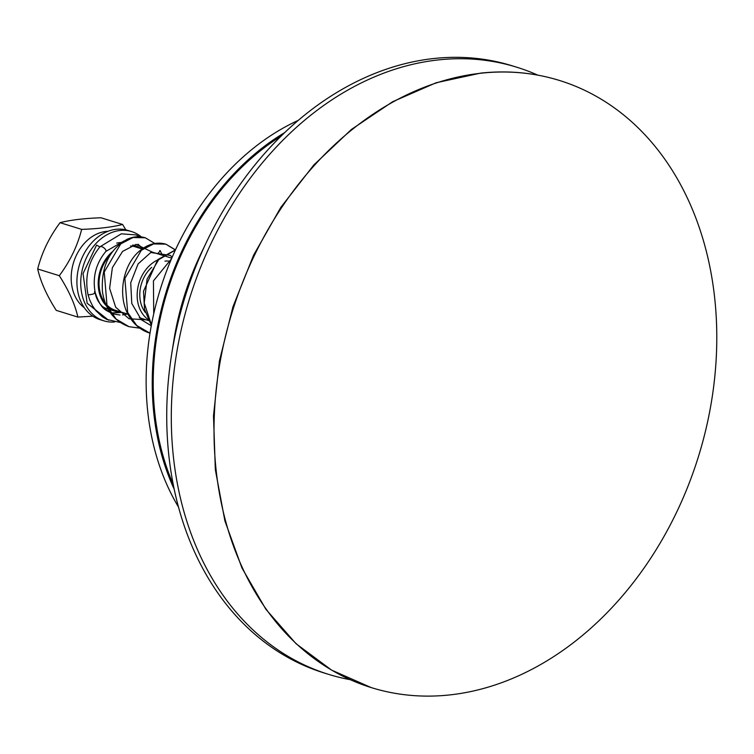 <?xml version="1.0" encoding="UTF-8"?>
<svg xmlns="http://www.w3.org/2000/svg" width="754" height="754" viewBox="0 0 754 754"><rect width="100%" height="100%" fill="white"/><g stroke="black" fill="none" stroke-linecap="round" stroke-linejoin="round"><path stroke-width="1.13" d="M99.867 246.916L96.569 245.107L83.044 273.589L87.144 303.249L108.538 320.196M94.429 291.996C95.626 293.325 93.713 294.267 88.689 294.823L87.982 294.494L89.745 300.045L92.544 305.841L95.843 310.62L102.233 316.68L106.814 319.423L120.254 322.495M140.074 236.794L135.965 234.909L121.29 233.825L99.971 246.803A3.742 1.612 -142.4 0 1 103.967 247.906A3.742 1.612 -142.4 0 1 105.833 251.44C95.965 263.438 92.403 277.086 95.155 292.382L95.155 292.382C96.408 301.374 102.469 308.584 113.345 313.984L120.027 315.021M157.284 253.674A3.742 2.394 -30.4 0 0 159.782 250.62M108.001 231.299A41.376 31.772 107.2 0 0 71.234 275.841A41.376 31.772 107.2 0 0 84.297 307.707M122.582 224.466L100.979 217.765C84.033 218.377 70.386 220.017 60.056 222.684C49.302 237.095 41.847 252.524 37.7 268.989C40.584 281.76 46.776 295.549 56.267 310.375L77.879 317.076C74.995 304.305 68.802 290.507 59.302 275.691C70.056 261.28 77.511 245.842 81.658 229.386C98.604 228.773 112.242 227.133 122.582 224.466L125.871 229.866M92.789 316.18L77.879 317.076M37.7 268.989L59.302 275.691M60.056 222.684L81.658 229.386M141.337 236.916A46.739 35.89 107.2 0 0 131.535 231.553L127.728 230.366A46.739 35.89 107.2 0 0 116.257 229.282A46.739 35.89 107.2 0 0 77.832 271.61A46.739 35.89 107.2 0 0 100.037 319.649L103.845 320.827A46.739 35.89 107.2 0 0 114.561 321.977M131.535 231.553A46.739 35.89 107.2 0 0 120.065 230.47A46.739 35.89 107.2 0 0 81.649 272.797A46.739 35.89 107.2 0 0 103.845 320.827M121.573 242.534A34.279 26.324 107.2 0 0 119.434 242.656A34.279 26.324 107.2 0 0 116.719 243.118M101.809 306.096A34.279 26.324 107.2 0 0 107.539 308.923L115.164 311.289A34.279 26.324 107.2 0 0 121.611 312.203M141.309 248.716A34.279 26.324 107.2 0 0 135.475 245.823A34.279 26.324 107.2 0 0 132.629 245.154M112.478 251.638A34.279 26.324 107.2 0 0 98.246 285.398A34.279 26.324 107.2 0 0 115.164 311.289M142.129 248.971L135.164 246.812A33.233 25.523 107.2 0 0 130.527 245.964M110.254 254.909A33.233 25.523 107.2 0 0 99.198 287.048A33.233 25.523 107.2 0 0 115.466 310.299L127.982 314.182M157.247 260.177A33.233 25.523 107.2 0 0 137.652 288.905A33.233 25.523 107.2 0 0 147.982 319.347M170.423 261.336A29.915 22.969 107.2 0 0 164.966 261.12M151.658 267.387A29.915 22.969 107.2 0 0 145.343 312.448M298.367 120.32A245.531 188.547 107.2 0 0 146.512 366.284A245.531 188.547 107.2 0 0 178.444 506.952M284.776 132.563A245.531 188.547 107.2 0 0 152.61 368.178A245.531 188.547 107.2 0 0 174.165 489.158M281.185 136.04A244.287 187.586 107.2 0 0 153.59 368.065A244.287 187.586 107.2 0 0 173.175 484.256M537.762 75.127A317.82 244.051 107.2 0 0 516.858 67.247L512.277 65.834A317.82 244.051 107.2 0 0 206.737 241.591L200.743 254.126A244.287 187.586 107.2 0 0 173.684 341.383L171.526 355.106A317.82 244.051 107.2 0 0 167.218 396.595A317.82 244.051 107.2 0 0 323.966 672.926L328.537 674.349A317.82 244.051 107.2 0 0 350.242 679.684M206.737 241.591A317.82 244.051 107.2 0 0 171.526 355.106M516.858 67.247A317.82 244.051 107.2 0 0 171.789 398.018A317.82 244.051 107.2 0 0 328.537 674.349M716.3 356.821A317.82 244.051 107.2 0 0 559.553 80.49A317.82 244.051 107.2 0 0 481.156 73.195A317.82 244.051 107.2 0 0 220.243 361.204A317.82 244.051 107.2 0 0 371.241 687.591A317.82 244.051 107.2 0 0 716.3 356.821M137.982 244.221L142.808 248.49M122.28 312.41L110.791 313.033M151.469 324.795L144.221 302.995L147.096 279.037L158.764 259.593L175.39 250.045M150.008 333.183L136.757 325.502L127.671 312.505L124.862 278.414L141.318 250.3L153.59 243.919L165.908 244.164L175.23 249.904M139.735 328.113L129.019 326.68L116.154 319.112L107.068 306.115L104.25 272.015L120.715 243.91L132.987 237.529L145.305 237.783C139.415 236.021 133.43 236.492 127.351 239.188C109.226 249.338 100.942 266.897 102.469 291.864C105.296 309.621 114.146 321.232 129.019 326.68L139.848 328.188M137.869 244.221L142.619 248.622M121.865 312.279L110.753 313.014M105.833 251.44L123.958 240.969M99.971 246.803C88.567 260.846 84.571 276.727 87.973 294.446M113.345 313.984C105.758 310.139 100.923 309.837 95.155 292.382M122.544 314.927L127.53 314.041M162.298 255.229L160.206 250.648M152.374 252.147L136.088 244.362L122.563 251.421L112.384 267.632L109.613 288.33L115.682 307.246L129.028 318.744L146.191 319.828M172.119 257.34L170.432 255.436L150.8 252.505L138.086 263.909L130.725 282.778L131.78 303.466L141.318 319.743L151.29 325.756M171.469 258.867L153.43 280.874L153.731 313.834M154.824 243.476L145.305 237.783M149.631 333.07C141.328 330.393 134.702 325.134 129.754 317.293C116.71 297.538 122.525 264.748 139.697 250.884C148.095 243.9 156.832 241.666 165.908 244.164L175.456 249.894M151.384 325.247L144.532 309.338L143.514 291.223L157.775 259.63L175.475 249.857M132.977 245.041L135.475 245.823M139.33 317.698L148.585 320.573M151.94 252.015L171.771 258.16M559.553 80.49C534.162 72.657 507.838 70.207 480.562 73.129L436.142 82.751L392.664 101.715L351.477 129.405L313.834 164.966L280.884 207.293L253.646 255.078L232.939 306.831L219.414 360.978L213.486 415.831L215.342 469.714L224.918 520.957L241.949 567.979L265.917 609.336L296.096 643.746L331.572 670.108L371.241 687.591"/></g></svg>
